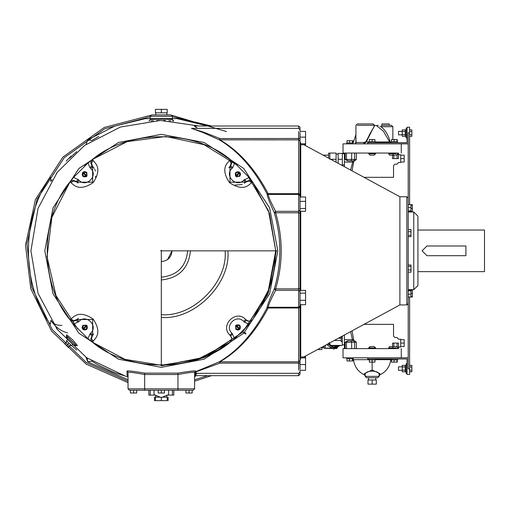 <?xml version="1.0" encoding="UTF-8"?>
<svg xmlns="http://www.w3.org/2000/svg" width="510" height="510" viewBox="0 0 510 510"><rect width="100%" height="100%" fill="white"/><g stroke="black" fill="none" stroke-linecap="round" stroke-linejoin="round"><path stroke-width="0.76" d="M336.504 345.895L333.795 347.457L331.092 345.895M330.512 345.563L327.783 343.989M327.911 343.918L330.384 345.346M331.341 345.895L333.795 347.316L336.256 345.895M334.267 345.895L333.323 345.895M330.365 344.817L328.937 343.364M328.969 343.351L330.703 345.895L330.703 345.41L342.325 345.41L342.325 341.675L341.215 341.675L341.215 340.444L334.331 340.444M338.321 338.283L341.215 338.283L341.215 337.11L342.325 337.11L342.325 336.115M342.325 337.11L342.325 341.675M342.325 345.41L337.021 345.672M330.703 345.895L336.887 345.895M329.167 343.243L329.753 344.25M330.703 345.41L329.122 342.605M341.215 340.444L341.215 338.283M410.983 293.205L412.373 293.205L412.373 297.005L409.6 297.005L409.6 374.461L407.044 374.461L407.044 358.976L367.71 358.976L367.71 357.816L343.02 357.816L343.02 348.623L344.409 348.623L344.409 334.987M344.409 348.623L397.373 348.623C402.524 348.623 402.524 348.623 397.373 348.623M347.584 340.858L350.963 340.858L347.584 340.858L345.181 342.248L345.181 348.623M364.038 324.354L393.535 324.354L393.535 336.141L394.925 337.531L397.118 337.531L398.501 339.195L400.72 339.195M393.841 346.545L393.841 343.077C395.027 335.918 395.027 335.918 393.841 343.077L392.522 343.077C393.631 334.133 393.631 334.133 392.522 343.077C393.631 334.133 393.631 334.133 392.522 343.077L392.522 346.545M353.851 340.858L352.078 330.831M356.331 342.248L354.858 340.858L350.963 340.858L351.658 342.248L356.331 342.248L356.331 348.623M388.69 348.623L388.69 347.935L392.636 347.935L393.331 346.545L389.544 346.545L388.69 347.935M398.501 343.077C398.501 337.709 398.501 337.709 398.501 343.077L397.118 343.077C397.118 335.924 397.118 335.924 397.118 343.077L397.118 347.24L398.501 347.24L398.501 343.077M398.501 348.623L398.501 347.24M400.72 343.077C400.72 356.222 400.72 329.932 400.72 343.077L404.188 343.077L404.188 339.647L400.72 339.647M400.72 346.513L404.188 346.513L404.188 343.077M350.65 331.602L352.665 340.858M345.181 342.248L346.539 342.248L347.897 340.858M368.679 348.623L368.679 347.935L370.158 346.545M375.615 348.623L375.615 347.935L374.232 346.545L370.069 346.545M391.623 346.545L396.448 346.545L397.838 347.935L397.838 348.623M395.409 346.545L393.331 346.545M353.137 357.816L353.137 358.766L346.711 358.766L346.711 357.816M346.959 358.766L346.959 360.952L349.49 360.952L349.49 358.766M352.455 358.766L352.455 360.952L349.49 360.952M352.894 358.766L352.894 360.952L352.455 360.952M375.36 359.684L390.781 359.684C389.844 366.677 386.217 371.733 379.899 374.863L379.899 373.594L372.147 370.018L364.401 373.594L364.401 374.863C358.077 371.733 354.45 366.677 353.519 359.684L368.934 359.684M367.71 357.816L408.21 357.816M409.6 289.674L409.6 290.349L412.373 290.343L412.373 293.205M409.6 371.764L411.85 371.764L411.85 370.164L409.6 370.164M409.6 366.964L411.85 366.964L411.85 370.164M409.6 365.358L411.85 365.358L411.85 366.964M408.21 300.9L408.21 368.851L409.6 368.851M408.21 303.546L408.21 198.129L406.827 196.745L406.827 304.935L408.21 303.546M409.6 204.669L409.6 132.823L408.21 132.823L408.21 200.774M409.6 132.823L409.6 127.219L407.044 127.219L407.044 142.698L367.71 142.698L367.71 143.865L343.02 143.865L343.02 153.051L344.409 153.051L344.409 166.694M409.6 212.001L409.6 211.331M409.6 129.91L411.85 129.91L411.85 131.51L409.6 131.51M409.6 134.716L411.85 134.716L411.85 131.51M409.6 136.317L411.85 136.317L411.85 134.716M410.983 208.469L412.373 208.469L412.373 211.331L408.21 211.331M410.983 205.141L412.373 205.141L412.373 208.469M408.21 204.669L412.373 204.676L412.373 205.141M408.21 210.859L410.983 210.859L410.983 211.331M408.21 207.532L410.983 207.532L410.983 210.859M410.983 204.669L410.983 207.532M408.21 229.519L410.983 229.519L410.983 236.665L408.21 236.665M408.21 235.288L410.983 235.288M408.21 231.712L410.983 231.712M408.21 266.386L410.983 266.386L410.983 272.155L408.21 272.155M408.21 265.009L410.983 265.009L410.983 266.386M408.21 269.962L410.983 269.962M408.21 294.142L410.983 294.142L410.983 297.005L408.21 297.005M408.21 290.815L410.983 290.815L410.983 294.142M408.21 290.349L410.983 290.349L410.983 290.815M410.983 296.533L412.373 296.533M406.827 304.935L399.891 304.935L399.891 196.745L406.827 196.745M300.02 369.189L300.02 288.475L300.02 290.407L305.566 290.407L305.566 304.693L300.02 304.693L300.02 356.949L305.566 356.949L305.566 370.266L300.02 370.266L300.02 371.93L298.637 373.32L298.637 375.672L300.02 374.289L300.02 370.266M298.637 131.554L298.637 212.778L300.02 213.205L300.02 288.475L298.637 288.896L298.637 361.819L300.02 360.589L300.02 357.892L300.02 359.856L300.747 358.638M300.02 213.205L300.02 137.126L305.566 137.126L305.566 131.408L300.02 131.408L300.02 127.392L298.637 126.002L298.637 128.361L300.02 129.744M191.581 128.361L203.209 132.638L219.3 139.848L219.944 138.554L300.02 138.484L300.02 132.485M300.02 195.808L298.637 194.418L268.171 194.431L266.953 193.704C267.393 196.732 269.841 203.095 274.31 212.797C281.673 238.157 281.673 263.517 274.31 288.883C269.841 298.579 267.393 304.948 266.953 307.976C254.012 332.756 238.125 350.708 219.3 361.826L195.617 371.707L195.61 371C194.514 370.636 188.566 371.344 177.773 373.129L144.853 373.129C134.066 371.344 128.118 370.636 127.022 371L127.009 374.958L127.685 375.424M305.566 137.126L305.566 143.788L300.02 143.788L300.02 141.091L298.637 139.861L219.3 139.848C238.125 150.973 254.012 168.918 266.953 193.704L268.171 193.679C255.064 168.899 238.986 150.96 219.944 139.861L219.944 138.554L204.178 132.345L191.454 128.361M300.02 211.274L300.02 208.513L305.566 208.513L305.566 211.274L300.02 211.274M305.566 293.161L300.02 293.161L300.02 290.407M305.566 364.548L300.02 364.548L300.02 363.19L298.637 363.12L298.637 370.12M300.02 144.725L305.566 144.725L305.566 143.788M300.02 201.367L305.566 201.367L305.566 208.513M300.02 196.981L305.566 196.981L305.566 201.367M300.02 300.307L305.566 300.307M300.02 357.892L305.566 357.892M195.438 375.666L195.993 375.551L195.993 374.008L197.542 373.32M298.637 373.32L195.993 373.32L195.993 371.86L219.944 363.12L219.3 361.826L219.944 361.819C238.986 350.721 255.064 332.775 268.171 307.995L266.953 307.976L268.171 307.249L298.637 307.256L300.02 305.873M300.02 307.364L298.637 307.995L268.171 307.995L268.171 307.249C268.623 304.572 271.103 298.936 275.617 290.349L275.617 288.896C283.075 263.523 283.075 238.151 275.617 212.778L274.31 212.797L275.617 211.331C271.103 202.738 268.623 197.109 268.171 194.431L268.171 193.679L298.637 193.679L300.02 194.316M408.21 212.001L413.763 212.001L413.763 289.674L408.21 289.674M413.763 289.674L417.919 285.517L417.919 216.163L413.763 212.001M484.5 230.035L484.5 271.639L484.5 230.035L417.919 230.035M422.082 250.837L426.94 245.986L465.911 245.986L465.911 255.695L426.94 255.695L422.082 250.844M328.618 158.138L328.618 153.134L329.836 153.134M329.836 159.292L329.836 153.051L336.077 153.051L336.077 162.18M336.077 159.292L330.748 159.292M338.168 163.308L338.168 153.395L342.325 153.395L342.325 165.189L341.636 165.189M342.325 159.292L338.168 159.292M198.945 126.002L160.401 120.456L120.366 127.054L84.513 145.477L57.254 172.284L38.052 208.341L30.931 250.837L38.052 293.333L57.254 329.396L86.655 357.733L125.549 376.221M98.806 136.419L91.634 140.639M76.749 151.604L69.475 158.291M57.254 172.284L56.419 173.4M52.033 179.73L50.968 181.394L50.324 177.27C21.171 217.636 21.133 283.898 50.254 324.296L50.962 320.28L52.026 321.944M56.412 328.268L57.254 329.396M71.604 345.455L76.774 350.102M91.685 361.074L96.785 364.134M96.804 364.146L99.227 365.485M99.252 365.504L111.645 371.388M111.658 371.395L113.877 372.287M113.915 372.3L117.797 373.747M117.848 373.76L128.029 376.903M172.801 120.959L173.177 120.998M165.527 120.526L163.583 120.475M153.293 120.704L151.056 120.857M148.965 121.042L150.22 119.659L150.22 116.293L172.412 116.293L150.22 116.293L151.604 114.909L171.022 114.909L151.604 114.909L150.22 116.293M168.988 120.679L170.703 120.793M158.897 120.475L157.144 120.519M153.025 120.717L152.324 120.768M150.82 120.876L153.446 120.691M156.717 120.538L160.51 120.456M163.308 120.468L164.851 120.5M168.81 120.672L170.965 120.813M194.826 126.002L197.23 128.361M127.035 370.936L128.029 372.325L128.029 388.849L129.412 390.239L193.22 390.239L194.603 388.849L144.674 388.849L144.674 374.499L177.958 374.499L177.773 373.129M77.322 345.448L72.484 339.673L66.708 334.834M77.437 345.48L76.245 345.729L66.427 335.911L66.67 334.713M66.874 341.075L71.075 345.283L66.523 340.731L67.996 339.258L66.517 337.779L67.084 338.347L67.218 336.523L75.633 344.932L73.81 345.072L74.377 345.64L76.245 345.729M67.084 338.347L73.81 345.072M67.243 341.445L64.789 343.899L66.523 345.633L68.977 343.179M70.705 344.913L68.257 347.367L66.523 345.633M244.774 332.144L245.928 334.063L243.091 332.361M66.619 161.217L66.574 160.605L71.081 156.098L71.693 156.136M71.368 345.57L70.144 345.48M66.676 342.012L66.581 340.788M172.412 116.293L171.022 114.909L172.412 116.293L172.412 119.659C173.126 119.142 151.617 118.862 150.342 119.646C147.441 119.2 173.024 118.887 172.412 119.659L173.668 121.042L172.692 120.5M155.767 112.825L155.767 114.909L151.604 114.909M166.866 112.825L166.866 114.909M167.21 112.825L155.422 112.825L155.422 109.357L167.21 109.357L167.21 112.825M161.313 112.825L161.313 109.357M144.853 373.129L144.674 374.499C134.602 372.695 129.055 371.969 128.029 372.325M192.181 390.239L192.181 393.012L185.933 393.012L185.933 390.239M189.057 390.239L189.057 393.012M161.313 390.239L161.313 393.012L158.196 393.012L158.196 390.239M164.437 390.239L164.437 393.012L161.313 393.012M130.452 390.239L130.452 393.012L133.575 393.012L133.575 390.239M136.693 390.239L136.693 393.012L133.575 393.012M177.958 390.239L177.958 374.499C188.031 372.695 193.577 371.969 194.603 372.325L194.603 388.849M194.603 373.033L195.617 371.707L195.993 371.86L194.603 373.033M197.23 373.32L195.623 374.04L194.603 375.379L195.617 373.371M172.412 390.239L172.412 395.091L173.802 395.091L173.802 390.239M172.412 395.091L167.471 395.091M155.161 395.091L150.22 395.091L150.22 390.239M154.033 390.239L154.033 394.632L161.313 397.609L168.6 394.632L168.6 390.239M148.831 390.239L148.831 395.091L150.22 395.091M166.866 397.175L166.866 395.091M162.378 397.175L167.21 397.175L167.21 400.643L154.511 400.643L154.511 397.175L160.255 397.175M155.422 397.175L155.422 400.643M161.313 397.175L161.313 400.643M168.121 397.175L168.121 400.643M85.96 357.242L87.745 361.826L91.87 361.188M226.497 131.554L172.023 115.33M150.609 115.33L104.244 127.468L62.877 157.099L35.464 199.467L25.5 245.227L30.759 288.685L51.529 330.996L86.145 364.095L128.029 382.634M300.02 291.376L298.637 290.349L275.617 290.349L274.31 288.883L298.637 288.896L298.637 212.778L275.617 212.778L275.617 211.331L298.637 211.331L300.02 210.298M197.542 128.361L194.291 126.002L298.637 126.002M91.87 140.486L87.86 139.772L85.992 144.413M128.029 379.765L87.745 361.826L87.191 358.103M67.594 332.858C60.671 331.117 55.125 326.929 50.962 320.28C53.225 323.965 56.903 325.654 61.997 325.342M277.829 250.837L269.618 207.876L243.665 168.415L204.178 142.494L161.313 134.328L118.428 142.507L78.929 168.453L52.983 207.952L44.803 250.837L52.983 293.728L78.929 333.228L118.428 359.174L161.313 367.353L204.204 359.174L243.703 333.228L269.65 293.728L277.829 250.837M276.79 250.748L275.751 250.748L268.024 292.16L245.845 327.968M77.762 329.026L56.004 295.602L47.035 256.747L51.892 217.349L69.985 181.898C39.659 217.904 39.659 283.77 69.985 319.783L73.497 324.207L87.95 338.659L92.374 342.172C128.386 372.491 194.246 372.491 230.259 342.172L197.676 359.34L161.294 365.268L124.924 359.327L92.355 342.159M84.666 165.871L91.316 160.312M247.688 175.772L268.483 210.726L275.751 250.748L269.484 213.505L252.648 181.898L249.135 177.474L234.683 163.021L230.259 159.502C194.246 129.183 128.386 129.183 92.374 159.502L127.086 141.646L165.795 136.495L203.981 144.655L237.188 165.176M234.683 338.659L231.935 333.228L229.972 335.185L231.604 337.512L231.744 339.335L230.137 342.051C209.693 357.185 186.749 364.867 161.313 365.103L161.313 250.837L275.578 250.837C275.343 276.273 267.661 299.217 252.526 319.655L250.965 320.924L249.18 321.313L247.599 320.988L245.667 319.496C236.022 308.894 219.37 325.546 229.972 335.185L230.692 335.911L231.903 339.137L230.259 342.172L234.683 338.659L249.135 324.207L252.648 319.783L269.516 288.093L275.751 250.748M73.497 177.474L69.985 181.898L73.013 180.253L76.245 181.464L73.013 180.253L69.985 181.898L70.731 182.644C72.509 182.829 77.405 193.182 93.132 182.644C103.645 166.917 93.305 162.027 93.12 160.255L92.374 159.502L87.95 163.021L73.497 177.474L78.209 179.501L76.245 181.464L77.998 183.096M244.335 183.319L245.667 182.185L229.978 182.191L229.972 166.489L231.157 163.283L229.506 160.255C229.322 162.033 218.975 166.929 229.513 182.656C245.24 193.169 250.129 182.829 251.902 182.644L252.648 181.898L249.619 180.253L246.387 181.464L249.619 180.253L252.648 181.898M78.298 318.361L76.965 319.496L92.654 319.49L92.661 335.185L91.475 338.398L93.12 341.426C93.311 339.647 103.657 334.751 93.12 319.024C77.392 308.505 72.503 318.852 70.731 319.03L69.985 319.783L73.013 321.427L76.245 320.216L73.013 321.427L69.985 319.783M161.313 317.418C194.259 320.395 230.871 283.777 227.893 250.837M225.12 250.837C227.97 282.406 192.882 317.494 161.313 314.644M161.313 279.964C178.882 278.116 188.592 268.407 190.447 250.837M187.667 250.837C185.991 266.73 177.206 275.515 161.313 277.191M161.313 261.585C167.796 260.903 171.379 257.32 172.068 250.837L167.522 259.615M87.95 163.021L89.977 167.733L91.94 165.769L90.729 162.537L92.374 159.502L90.729 162.537L91.94 165.769L92.661 166.489L91.475 163.283L93.12 160.255M95.523 177.238L95.752 176.192M95.402 171.022L94.675 169.244M94.089 168.249L92.661 166.489L92.667 182.178L76.965 182.185L73.759 180.993L70.731 182.644M86.483 176.556L85.986 176.058C83.468 176.651 82.499 175.682 83.092 173.164L82.594 172.667C81.702 176.154 82.996 177.448 86.483 176.556L82.594 172.667L83.143 172.119L87.031 176.007L86.362 176.638M87.031 176.007L86.776 172.374L84.813 171.564L83.143 172.119L83.64 172.616C86.164 172.023 87.127 172.986 86.534 175.51L87.031 176.007M73.497 324.207L78.929 321.459C86.196 313.542 98.608 325.96 90.697 333.228L92.661 335.185L93.693 333.999M92.374 342.172L90.729 339.137L91.94 335.911L90.729 339.137L92.374 342.172L93.12 341.426M87.031 325.673L86.534 326.17C87.127 328.689 86.164 329.651 83.64 329.058L83.143 329.556C86.63 330.454 87.924 329.154 87.031 325.673L83.143 329.556L82.594 329.007L86.483 325.125L87.114 325.794M86.483 325.125L82.85 325.38L82.04 327.344L82.594 329.007L83.092 328.51C82.499 325.992 83.468 325.029 85.986 325.622L86.483 325.125M246.387 320.216L245.667 319.496L243.703 321.459L244.424 322.18L246.387 320.216L249.619 321.427L252.648 319.783L249.619 321.427L246.26 320.089M236.149 325.125L236.646 325.622C239.165 325.029 240.127 325.992 239.541 328.51L240.038 329.007C240.93 325.527 239.636 324.233 236.149 325.125L240.038 329.007L239.483 329.556L235.601 325.673L236.27 325.036M235.601 325.673L235.856 329.301L237.819 330.117L239.483 329.556L238.986 329.058C236.468 329.651 235.505 328.689 236.098 326.17L235.601 325.673M249.135 177.474L243.703 180.221C236.436 188.133 224.024 175.714 231.935 168.453L229.972 166.489L228.869 167.777M234.957 185.06L242.231 184.518M230.259 159.502L231.903 162.537L230.692 165.769L231.903 162.537L230.259 159.502L229.506 160.255M236.971 176.976L236.149 176.556L239.776 176.301L240.592 174.337L240.038 172.667L236.149 176.556L235.512 175.88M235.601 176.007L236.098 175.51C235.505 172.986 236.468 172.023 238.986 172.616L239.483 172.119C236.002 171.226 234.708 172.52 235.601 176.007L239.483 172.119L240.038 172.667L239.541 173.164C240.127 175.682 239.165 176.651 236.646 176.058L236.149 176.556M244.424 179.501L246.387 181.464L245.667 182.185L248.874 180.993L251.902 182.644M229.972 166.489L230.692 165.769L232.656 167.733L234.683 163.021M78.209 322.18L76.245 320.216L76.965 319.496L73.759 320.682L70.731 319.03M92.661 335.185L91.94 335.911L89.977 333.948L87.95 338.659M232.656 333.948L230.692 335.911L231.903 339.137L230.137 342.051M364.038 177.327L393.535 177.327L393.535 165.533L394.925 164.15L397.118 164.15L398.501 162.486L400.72 162.486M397.118 158.597C397.118 165.756 397.118 165.756 397.118 158.597L398.501 158.597C398.501 163.965 398.501 163.965 398.501 158.597L398.501 154.441L397.118 154.441L397.118 158.597L393.841 158.597C395.027 165.756 395.027 165.756 393.841 158.597L392.522 158.597C393.631 167.548 393.631 167.548 392.522 158.597C393.631 167.548 393.631 167.548 392.522 158.597L392.522 155.129M393.331 155.129L392.636 153.746L388.69 153.746L389.544 155.129L395.409 155.129L391.623 155.129M388.69 153.746L388.69 153.051M346.456 153.051L346.456 159.432L347.845 160.816L354.858 160.816L356.331 159.432L356.331 153.051M352.078 170.844L353.851 160.816M398.501 154.441L398.501 153.051M400.72 158.597C400.72 145.452 400.72 171.749 400.72 158.597L404.188 158.597L404.188 162.033L400.72 162.033M400.72 155.167L404.188 155.167L404.188 158.597M397.373 153.051C402.524 153.051 402.524 153.051 397.373 153.051L344.409 153.051M350.689 169.996L352.665 162.065L350.65 170.072M344.409 162.065L352.665 162.065L352.665 160.816L347.584 160.816L345.181 159.432L345.181 153.051M370.158 155.129L368.679 153.746L368.679 153.051M370.069 155.129L374.232 155.129L375.615 153.746L368.679 153.746M397.838 153.051L397.838 153.746L396.448 155.129L395.409 155.129M375.615 153.051L375.615 153.746M407.044 128.259L406.126 128.259L406.126 137.968L407.044 137.968M406.126 129.878L405.259 129.878L405.259 136.349L406.126 136.349M405.259 131.51L402.231 131.51L402.231 136.317L405.259 136.317M405.259 134.716L402.231 134.716M405.259 129.91L402.231 129.91L402.231 131.51M398.501 133.116C398.501 127.245 398.501 138.981 398.501 133.116M367.71 143.865L408.21 143.865M391.004 142.698L390.112 141.85C388.594 135.405 385.56 130.356 381.015 126.697L380.026 126.327M378.331 125.307L376.571 125.67L383.348 131.147L389.678 141.99L391.157 142.475M381.882 125.307C377.534 125.307 377.534 125.307 381.882 125.307C377.534 125.307 377.534 125.307 381.882 125.307L381.015 126.697L392.853 126.697L391.463 125.307L381.882 125.307L381.913 123.924M381.015 126.697C376.801 125.192 376.801 125.192 381.015 126.697M389.226 123.924L381.913 123.924L389.226 123.924L389.226 125.307M389.908 142.698L389.678 141.99L389.908 142.698M368.934 141.99L365.74 141.85L363.885 142.475L363.687 143.865L366.256 141.99L374.506 125.556M369.068 135.335L374.506 125.938L365.74 141.85M358.428 123.924L357.306 123.924L355.923 125.307L357.306 123.924L373.122 123.924L374.506 125.307L373.122 123.924M355.923 138.822L355.993 141.85L355.234 143.769M363.885 142.475L356.407 142.475L355.094 143.865M355.878 136.909L355.827 141.99C352.773 141.99 352.773 141.99 355.827 141.99M355.693 142.825L355.776 142.443M356.407 142.475L355.993 141.85M353.137 143.865L353.137 142.908L346.711 142.908L346.711 143.865M346.959 142.908L346.959 140.722L349.49 140.722L349.49 142.908M352.455 142.908L352.455 140.722L349.49 140.722M352.894 142.908L352.894 140.722L352.455 140.722M375.36 142.698L375.36 141.742L368.934 141.742L368.934 142.698M374.92 141.742L374.92 139.555L369.374 139.555L369.374 141.742M372.147 141.742L372.147 139.555M397.583 142.698L397.583 141.742L391.157 141.742L391.157 142.698M397.271 141.742L397.271 139.555L391.47 139.555L391.47 141.742M394.096 141.742L394.096 139.555M396.997 141.742L396.997 139.555M407.044 373.416L406.126 373.416L406.126 363.706L407.044 363.706M406.126 371.796L405.259 371.796L405.259 365.332L406.126 365.332M405.259 366.964L402.231 366.964L402.231 365.358L405.259 365.358M405.259 370.164L402.231 370.164L402.231 366.964M405.259 371.764L402.231 371.764L402.231 370.164M398.501 368.564C398.501 374.436 398.501 362.693 398.501 368.564M375.36 358.976L375.36 359.933L368.934 359.933L368.934 358.976M374.92 359.933L374.92 362.119L369.374 362.119L369.374 359.933M372.147 359.933L372.147 370.018M397.583 358.976L397.583 359.933L391.157 359.933L391.157 358.976M397.271 359.933L397.271 362.119L391.47 362.119L391.47 359.933M394.096 359.933L394.096 362.119M396.997 359.933L396.997 362.119M379.899 373.594L379.083 374.761L379.083 376.125L379.899 374.863M364.401 373.594L365.211 374.761L365.211 376.367L379.083 376.367L379.083 374.761L379.083 376.367L377.7 377.757L366.601 377.757L365.211 376.367L365.211 374.761C364.471 369.96 379.822 369.967 379.083 374.761M375.755 379.975L375.755 377.757M372.147 379.975L376.31 379.975L376.31 384.132L367.984 384.132L367.984 379.975L372.147 379.975L372.147 384.132M365.211 374.761L365.211 376.125L364.401 374.863M321.957 347.144L321.957 349.592L318.489 349.592L318.489 349.025M325.265 345.353L325.265 348.317L324.048 348.324L324.048 346.016M325.265 348.317L332.673 348.47M328.166 344.212L333.795 347.871L338.519 345.672M338.557 345.672L333.795 347.922L328.134 344.193M327.554 344.116L327.554 345.372L333.795 348.974L340.036 345.372M340.036 345.512L333.795 349.114L327.554 345.372M328.389 344.339L333.795 347.884L335.44 347.648M331.838 347.986L330.703 347.986L330.136 347.004M337.454 347.004L336.887 347.986L335.758 347.986M330.008 346.928L330.703 347.986M325.265 348.164L330.703 348.164M336.887 347.986L336.887 348.47L334.917 348.47M337.913 346.743L336.887 348.47M344.409 339.609L353.851 339.609M397.118 343.077L393.841 343.077M353.921 340.858L354.609 342.248L354.609 348.623M346.539 342.248L351.658 342.248L351.658 348.623M368.679 347.935L375.615 347.935M392.636 348.623L392.636 347.935L396.104 347.935M300.747 290.407L300.747 211.274M300.747 196.981L300.747 144.725M300.747 356.949L300.747 304.693M298.637 361.819L298.637 363.12L219.944 363.12L219.944 361.819L298.637 361.819M276.305 250.748L267.546 294.85L242.632 332.15L205.326 357.07L161.313 365.829L203.649 357.765L242.632 332.157L268.241 293.173L276.318 250.748M194.603 379.765L207.653 375.672M194.603 381.2L211.497 375.672M211.497 126.002L172.412 116.752M150.22 116.752L104.741 128.769L64.177 157.749L37.115 199.11L26.953 243.895L31.799 287.283L52.224 329.581L86.509 362.667L128.029 381.2M207.653 126.002L177.104 118.62L145.235 118.658L114.718 126.104L87.86 139.772M128.029 388.849L144.674 388.849L144.674 390.239M194.603 372.325L195.61 371M127.691 375.392L128.029 376.297L127.009 374.958M298.637 375.672L195.591 375.653L194.603 376.941L195.993 375.551M161.313 251.532C160.523 250.276 160.752 250.047 162.008 250.837M89.977 167.733L90.697 168.453L92.661 166.489M90.697 168.453C98.608 175.714 86.196 188.133 78.929 180.221L76.965 182.185M78.929 180.221L78.209 179.501M78.929 321.459L76.965 319.496M90.697 333.228L89.977 333.948M231.935 333.228C223.979 325.992 236.474 313.503 243.703 321.459M244.424 322.18L249.135 324.207M243.703 180.221L245.667 182.185M231.935 168.453L232.656 167.733M393.841 158.597L393.841 155.129M352.665 162.065L353.851 162.065M350.963 160.816L351.658 159.432L345.181 159.432M353.921 160.816L354.609 159.432L351.658 159.432L351.658 153.051M356.331 159.432L354.609 159.432L354.609 153.051M396.104 153.746L392.636 153.746L392.636 153.051M389.678 141.99L375.36 141.99M357.236 125.307L374.416 125.307M344.409 344.811L342.325 344.811M400.72 346.959L398.501 346.959M346.456 342.248L346.456 348.623M401.274 357.816L401.274 348.623M390.781 359.684L390.979 358.976M353.519 359.684L353.137 358.683M399.891 196.745L303.858 144.725M399.891 304.935L303.858 356.949M300.747 143.042L300.02 141.825M484.5 271.639L417.919 271.639M328.618 155.129L323.066 155.129M336.077 154.09L338.168 154.09M342.325 153.746L344.409 153.746M342.325 164.838L344.409 164.838M66.427 335.911L66.517 337.779M71.425 345.633L72.898 344.161M150.22 119.659L149.13 121.023M195.993 373.32L194.603 374.703M155.767 397.175L155.767 395.091M191.416 128.361L298.637 128.361M400.72 154.715L398.501 154.715M402.231 131.382L398.501 131.382M398.501 134.85L402.231 134.85M392.853 126.697L392.853 139.555M376.571 125.67L374.506 125.288L374.506 125.938M355.923 134.519L353.137 142.998M355.923 125.307L355.923 138.867M402.231 366.83L398.501 366.83M398.501 370.298L402.231 370.298M368.545 379.975L368.545 377.757M401.274 143.865L401.274 153.051M321.957 347.584L324.048 347.584"/></g></svg>
